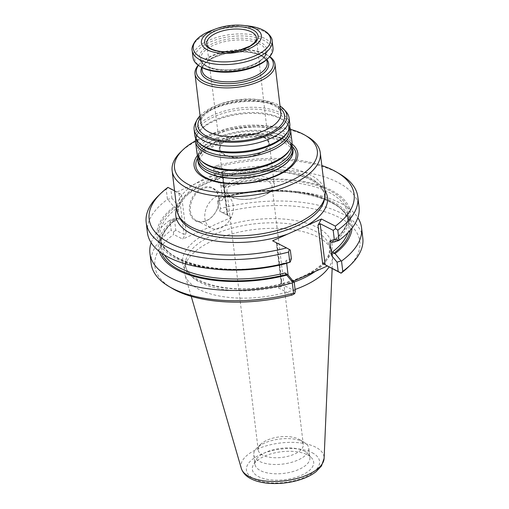 <?xml version="1.0" encoding="UTF-8"?>
<svg xmlns="http://www.w3.org/2000/svg" width="509" height="509" viewBox="0 0 509 509"><rect width="100%" height="100%" fill="white"/><g stroke="black" fill="none" stroke-linecap="round" stroke-linejoin="round"><path stroke-width="0.38" stroke-dasharray="2.54 1.91" d="M197.829 156.193A47.84 21.792 173.1 0 1 199.935 151.167A47.84 21.792 173.1 0 1 237.194 132.715A47.84 21.792 173.1 0 1 283.074 136.667A47.84 21.792 173.1 0 1 288.616 140.439A47.84 21.792 173.1 0 1 291.861 144.81M292.98 150.104A47.84 21.792 -6.9 0 0 283.348 138.963A47.84 21.792 -6.9 0 0 229.063 136.851A47.84 21.792 -6.9 0 0 198.001 161.595M200.056 115.721A45.899 20.907 173.1 0 1 277.577 104.625A45.899 20.907 173.1 0 1 280.045 106.044M195.469 122.898A47.84 21.792 173.1 0 1 232.04 103.244A47.84 21.792 173.1 0 1 279.473 106.909A47.84 21.792 173.1 0 1 286.211 111.916M198.421 65.356A38.773 17.662 173.1 0 1 200.667 62.753A38.773 17.662 173.1 0 1 265.513 54.037A38.773 17.662 173.1 0 1 266.811 54.749A38.773 17.662 173.1 0 1 269.611 56.741M198.243 65.228A40.287 18.349 173.1 0 1 199.503 63.892A40.287 18.349 173.1 0 1 266.869 54.838A40.287 18.349 173.1 0 1 268.218 55.576A40.287 18.349 173.1 0 1 269.757 56.575M273.009 47.903A40.287 18.349 -6.9 0 0 230.806 34.523A40.287 18.349 -6.9 0 0 193.019 57.581M267.333 59.05A38.773 17.662 -6.9 0 0 256.434 37.685A38.773 17.662 -6.9 0 0 206.679 43.704A38.773 17.662 -6.9 0 0 201.189 67.054M196.983 153.196A47.84 21.792 173.1 0 1 228.045 128.446A47.84 21.792 173.1 0 1 282.336 130.558A47.84 21.792 173.1 0 1 291.969 141.699M195.672 138.391A47.84 21.792 173.1 0 1 197.785 133.364A47.84 21.792 173.1 0 1 235.037 114.913A47.84 21.792 173.1 0 1 280.917 118.864A47.84 21.792 173.1 0 1 286.459 122.637A47.84 21.792 173.1 0 1 289.704 127.008M194.826 135.394A47.84 21.792 173.1 0 1 225.894 110.644A47.84 21.792 173.1 0 1 280.179 112.756A47.84 21.792 173.1 0 1 289.812 123.897M263.617 137.436A24.407 11.115 173.1 0 1 268.536 143.144A24.407 11.115 173.1 0 1 245.643 157.09A24.407 11.115 173.1 0 1 220.079 149.01A24.407 11.115 173.1 0 1 235.896 136.367A24.407 11.115 173.1 0 1 263.617 137.436M256.167 39.969A25.005 11.389 173.1 0 1 232.925 52.02A25.005 11.389 173.1 0 1 207.481 45.861M264.228 137.163A25.176 11.472 173.1 0 1 269.299 143.023A25.176 11.472 173.1 0 1 245.682 157.44A25.176 11.472 173.1 0 1 219.309 149.073A25.176 11.472 173.1 0 1 235.661 136.049A25.176 11.472 173.1 0 1 264.228 137.163M269.255 178.697A25.176 11.472 173.1 0 1 274.326 184.563A25.176 11.472 173.1 0 1 262.129 196.277A25.176 11.472 173.1 0 1 238.982 199.083A25.176 11.472 173.1 0 1 229.406 196.474A25.176 11.472 173.1 0 1 224.335 190.614A25.176 11.472 173.1 0 1 240.687 177.59A25.176 11.472 173.1 0 1 269.255 178.697M231.512 196.862A22.714 10.345 -6.9 0 0 240.146 199.21A22.714 10.345 -6.9 0 0 261.028 196.684A22.714 10.345 -6.9 0 0 272.029 186.116A22.714 10.345 -6.9 0 0 267.454 180.829A22.714 10.345 -6.9 0 0 241.686 179.823A22.714 10.345 -6.9 0 0 226.938 191.575A22.714 10.345 -6.9 0 0 231.512 196.862M291.981 143.952A52.23 23.789 -6.9 0 0 243.06 135.782A52.23 23.789 -6.9 0 0 197.498 155.385M298.713 439.127A22.714 10.345 173.1 0 1 299.477 439.547A22.714 10.345 173.1 0 1 303.288 444.421A22.714 10.345 173.1 0 1 281.986 457.419A22.714 10.345 173.1 0 1 258.197 449.873A22.714 10.345 173.1 0 1 260.735 444.236A22.714 10.345 173.1 0 1 298.713 439.127M303.192 441.774A27.696 12.617 173.1 0 1 304.121 442.283A27.696 12.617 173.1 0 1 308.772 448.225A27.696 12.617 173.1 0 1 282.788 464.074A27.696 12.617 173.1 0 1 253.781 454.881A27.696 12.617 173.1 0 1 256.88 448.003A27.696 12.617 173.1 0 1 303.192 441.774M304.318 451.076A27.696 12.617 173.1 0 1 308.893 454.861A27.696 12.617 173.1 0 1 309.898 457.527A27.696 12.617 173.1 0 1 283.914 473.376A27.696 12.617 173.1 0 1 254.907 464.176A27.696 12.617 173.1 0 1 255.238 461.351A27.696 12.617 173.1 0 1 275.795 449.167A27.696 12.617 173.1 0 1 304.318 451.076M307.436 454.83A30.884 14.067 173.1 0 1 310.668 456.955A30.884 14.067 173.1 0 1 284.684 479.701A30.884 14.067 173.1 0 1 254.023 463.807A30.884 14.067 173.1 0 1 278.219 452.208A30.884 14.067 173.1 0 1 307.436 454.83M233.287 205.681A17.961 13.24 117 0 0 227.237 196.022A17.961 13.24 117 0 0 207.278 206.005A17.961 13.24 117 0 0 210.911 228.019A17.961 13.24 117 0 0 226.569 223.985A17.961 13.24 117 0 0 233.287 205.681M295.093 289.475A74.613 33.988 173.1 0 1 184.926 274.701A74.613 33.988 173.1 0 1 184.557 267.492A74.613 33.988 173.1 0 1 237.709 232.409A74.613 33.988 173.1 0 1 317.533 236.901A74.613 33.988 173.1 0 1 331.302 249.734A74.613 33.988 173.1 0 1 332.657 256.822A74.613 33.988 173.1 0 1 329.037 267.066M159.241 251.401A97.467 44.398 173.1 0 1 175.306 218.285L170.356 219.913L174.67 220.925L179.136 219.462L177.132 217.909L176.718 218.431L175.306 218.285M177.323 218.367C165.476 227.663 160.081 236.908 161.118 246.108A94.604 43.093 -6.9 0 1 177.132 217.909L176.718 218.431A95.947 43.71 -6.9 0 0 161.436 253.03M291.371 258.737L286.325 260.392L283.92 263.916L285.129 263.038L285.345 263.719M283.92 263.916A94.604 43.093 173.1 0 1 160.023 237.06C160.45 263.439 228.42 278.665 284.919 262.93L285.129 263.038A95.947 43.71 173.1 0 1 177.87 258.381A95.947 43.71 173.1 0 1 175.338 207.01L176.038 208.862L177.361 204.79L171.927 198.275L167.448 199.388A106.591 48.559 173.1 0 0 147.419 232.658M213.723 269A97.467 44.398 173.1 0 1 173.925 206.864L167.894 199.566M173.925 206.858L175.338 207.01M171.927 198.275L170.82 189.1L181.503 194.673L176.979 192.001L225.811 170.216L222.369 176.445L222.872 174.498L222.503 173.855L213.691 169.357L214.295 166.971L215.441 167.378L216.669 177.514L216.344 178.258L214.741 178.01L220.881 185.378L223.966 187.477L222.255 185.301A97.467 44.398 173.1 0 1 330.933 190.105A97.467 44.398 173.1 0 1 333.675 242.157M223.642 196.722L224.062 197.511C280.561 181.777 348.538 197.002 348.958 223.381A94.604 43.093 -6.9 0 0 225.061 196.525L222.656 200.05L217.61 201.71L218.775 198.332L223.642 196.722A97.467 44.398 173.1 0 1 295.258 191.441A97.467 44.398 173.1 0 1 352.043 228.07M350.3 230.176A95.947 43.71 -6.9 0 0 223.852 197.403L225.061 196.525M218.838 198.306A17.961 13.24 117 0 0 212.787 188.648A17.961 13.24 117 0 0 192.835 198.631A17.961 13.24 117 0 0 196.461 220.645A17.961 13.24 117 0 0 212.119 216.611A17.961 13.24 117 0 0 218.838 198.306M216.344 178.258L222.255 185.301M170.356 219.913L169.955 220.117L171.202 230.399L173.448 231.951L173.639 234.471L182.68 239.084L186.129 232.861L183.965 234.42L175.796 230.253L174.67 220.925M151.148 242.729A106.591 48.559 173.1 0 1 169.955 220.117M175.796 230.253L173.448 231.951M151.173 263.675A106.591 48.559 173.1 0 1 171.202 230.399M177.361 204.79L179.136 219.462M286.325 260.392L286.675 263.28M216.669 177.514A106.591 48.559 173.1 0 1 359.055 207.048M220.881 185.378L222.656 200.05M218.775 198.332L219.175 198.249A106.591 48.559 173.1 0 1 299.572 191.931A106.591 48.559 173.1 0 1 357.833 217.718M219.175 198.249L220.422 208.531A106.591 48.559 173.1 0 1 362.809 238.066M219.64 211.127L231.512 217.305L219.64 211.127L220.422 208.531M217.61 201.71L218.673 210.51M158.114 196.054A106.591 48.559 173.1 0 1 166.22 189.253L167.448 199.388M166.22 189.253L168.072 187.566L170.82 189.1M218.965 197.861A18.629 13.737 117 0 0 195.125 193.471A18.629 13.737 117 0 0 198.574 221.988A18.629 13.737 117 0 0 218.965 197.861M213.691 169.357L214.741 178.01M215.441 167.378A106.591 48.559 173.1 0 1 339.936 174.053M172.188 288.38A103.232 47.025 173.1 0 1 173.639 234.471M295.309 291.231L281.623 284.251L281.254 283.602L281.763 281.662L278.315 287.89L293.241 281.229M272.62 240.802L290.327 250.078M222.471 212.692A103.232 47.025 173.1 0 1 334.668 215.339A103.232 47.025 173.1 0 1 348.29 267.072M176.979 192.001L174.562 190.767M231.512 217.305L182.68 239.084M214.295 166.971L216.77 165.603L225.811 170.216M216.77 165.603A103.232 47.025 173.1 0 1 321.815 165.527M278.315 287.89L292.23 294.985M176.884 209.963A74.613 33.988 173.1 0 1 225.334 171.368A74.613 33.988 173.1 0 1 310 174.657A74.613 33.988 173.1 0 1 325.028 192.033M307.754 136.806A74.613 33.988 -6.9 0 0 305.254 135.432A74.613 33.988 -6.9 0 0 180.479 152.21M290.448 129.356A71.928 32.767 -6.9 0 0 195.507 140.847M280.325 108.398A43.64 19.883 -6.9 0 0 238.867 101.094A43.64 19.883 -6.9 0 0 200.342 118.082M247.934 25.921A38.945 17.739 -6.9 0 0 212.126 30.254M272.162 40.911A40.287 18.349 -6.9 0 0 229.96 27.531A40.287 18.349 -6.9 0 0 192.173 50.588M206.209 66.106A34.078 15.524 -6.9 0 0 264.419 57.123A34.078 15.524 -6.9 0 0 228.897 38.996A34.078 15.524 -6.9 0 0 206.209 66.106M207.417 66.819A32.729 14.914 -6.9 0 0 244.562 68.263A32.729 14.914 -6.9 0 0 265.813 51.333A32.729 14.914 -6.9 0 0 259.221 43.71A32.729 14.914 -6.9 0 0 222.077 42.266A32.729 14.914 -6.9 0 0 200.826 59.197A32.729 14.914 -6.9 0 0 207.417 66.819M260.589 54.985A32.729 14.914 173.1 0 1 267.18 62.607C267.664 60.991 265.615 58.688 261.041 55.704C254.233 52.421 245.223 51.301 234.019 52.344C225.01 53.369 217.356 55.634 211.057 59.146C204.65 63.052 201.698 66.832 202.188 70.471A32.729 14.914 173.1 0 1 223.445 53.54A32.729 14.914 173.1 0 1 260.589 54.985M201.799 67.398A34.078 15.524 173.1 0 1 227.676 53.146A34.078 15.524 173.1 0 1 261.791 55.697A34.078 15.524 173.1 0 1 266.824 59.534M280.885 113.023A40.287 18.349 -6.9 0 0 272.773 103.645A40.287 18.349 -6.9 0 0 227.059 101.864A40.287 18.349 -6.9 0 0 200.902 122.707C200.145 118.921 203.835 114.531 211.96 109.53C227.224 100.954 252.839 98.631 266.799 102.812C276.018 105.732 280.714 109.136 280.885 113.023M198.599 157.625A46.764 21.302 173.1 0 1 200.788 149.869A46.764 21.302 173.1 0 1 237.207 131.831A46.764 21.302 173.1 0 1 282.062 135.693A46.764 21.302 173.1 0 1 287.477 139.377A46.764 21.302 173.1 0 1 291.453 146.388M199.935 151.167L200.788 149.869C197.912 154.189 198.383 158.108 202.207 161.62A46.764 21.302 173.1 0 1 220.893 132.645A46.764 21.302 173.1 0 1 281.649 132.289A46.764 21.302 173.1 0 1 288.902 151.135C291.778 146.808 291.301 142.889 287.477 139.377L288.616 140.439M196.442 139.822A46.764 21.302 173.1 0 1 198.631 132.066A46.764 21.302 173.1 0 1 235.056 114.029A46.764 21.302 173.1 0 1 279.905 117.891A46.764 21.302 173.1 0 1 285.326 121.575A46.764 21.302 173.1 0 1 289.297 128.586M197.785 133.364L198.631 132.066C195.755 136.387 196.232 140.306 200.056 143.824A46.764 21.302 173.1 0 1 218.743 114.843A46.764 21.302 173.1 0 1 279.492 114.487A46.764 21.302 173.1 0 1 286.745 133.333C289.621 129.006 289.144 125.087 285.326 121.575L286.459 122.637M197.651 158.242A50.493 23 173.1 0 1 236.596 138.054A50.493 23 173.1 0 1 285.937 142.062A50.493 23 173.1 0 1 292.522 146.764M202.989 169.751A47.553 21.664 173.1 0 1 220.779 139.975A47.553 21.664 173.1 0 1 283.163 139.39A47.553 21.664 173.1 0 1 290.085 159.215M312.151 452.724A36.845 16.784 173.1 0 1 287.617 482.036A36.845 16.784 173.1 0 1 249.206 462.439A36.845 16.784 173.1 0 1 312.151 452.724M241.291 468.35A41.827 19.056 173.1 0 1 266.722 445.712A41.827 19.056 173.1 0 1 315.631 447.156A41.827 19.056 173.1 0 1 324.112 458.329M176.038 208.862A94.604 43.093 173.1 0 0 160.023 237.06L161.118 246.108A94.604 43.093 -6.9 0 0 164.382 254.964M222.471 185.982A95.947 43.71 173.1 0 1 329.73 190.64A95.947 43.71 173.1 0 1 332.262 242.01M223.966 187.477A94.604 43.093 173.1 0 1 347.863 214.334A94.604 43.093 173.1 0 1 332.485 242.036M347.901 232.753A94.604 43.093 -6.9 0 0 348.958 223.381L347.863 214.334C348.907 223.534 343.505 232.778 331.664 242.08M293.992 282.132A72.66 33.098 173.1 0 1 219.118 288.641A72.66 33.098 173.1 0 1 185.709 260.952A72.66 33.098 173.1 0 1 237.474 226.785A72.66 33.098 173.1 0 1 315.211 231.156A72.66 33.098 173.1 0 1 328.617 243.658A72.66 33.098 173.1 0 1 315.357 271.361M178.99 193.267L183.965 234.42M181.503 194.673L186.129 232.861M222.369 176.445L226.989 214.633M222.503 173.855L227.485 215.008M316.897 227.275A75.243 34.275 173.1 0 1 266.799 287.133A75.243 34.275 173.1 0 1 188.355 247.107A75.243 34.275 173.1 0 1 316.897 227.275M276.648 243.098L281.623 284.251M277.144 243.474L281.763 281.662M176.687 208.353A76.369 34.79 173.1 0 1 233.217 174.574A76.369 34.79 173.1 0 1 312.087 179.792A76.369 34.79 173.1 0 1 324.831 190.43M309.669 177.724A73.773 33.607 173.1 0 1 324.392 199.56L324.507 195.469C323.864 189.653 319.219 184.43 310.579 179.811C301.296 175.141 289.252 172.379 274.44 171.527C240.833 169.351 200.33 181.179 185.499 196.97C178.551 204.281 176.483 211 179.295 217.12A73.773 33.607 173.1 0 1 221.288 175.79A73.773 33.607 173.1 0 1 309.669 177.724M200.667 62.753L199.503 63.892M266.811 54.749L268.218 55.576M266.805 59.547L265.813 51.333C266.309 54.972 263.35 58.745 256.95 62.658C250.651 66.164 242.99 68.435 233.981 69.459C222.777 70.503 213.767 69.383 206.966 66.094C202.461 63.211 200.412 60.908 200.826 59.197L201.819 67.411M268.536 143.144L256.383 37.736M220.079 149.01L206.743 43.742M219.309 149.073L224.335 190.614M269.299 143.023L274.326 184.563M261.028 196.684L262.129 196.277M240.146 199.21L238.982 199.083M289.971 159.368C292.77 153.451 293.248 150.009 291.409 149.042C290.175 146.687 287.642 144.492 283.806 142.475C271.45 135.808 245.618 135.184 225.99 141.438C215.67 144.69 208.092 148.787 203.269 153.724C199.458 158.757 198.052 161.926 199.044 163.23C199.242 165.47 200.61 167.684 203.136 169.872M303.288 444.421L272.029 186.116M258.197 449.873L226.938 191.575M260.735 444.236L256.88 448.003M299.477 439.547L304.121 442.283M253.781 454.881L254.907 464.176M308.772 448.225L309.898 457.527M308.893 454.861L310.668 456.955M255.238 461.351L254.023 463.807M332.154 268.657L332.657 256.822M191.225 296.333L184.926 274.701M196.461 220.645L210.911 228.019M212.787 188.648L227.237 196.022M331.302 249.734L328.617 243.658L329.686 247.539L329.202 252.986C328.26 256.383 326.04 259.87 322.541 263.446C311.323 275.114 285.823 285.116 259.342 287.814C216.968 293.171 180.491 277.392 185.709 260.952L184.557 267.492M295.258 191.441L299.572 191.931M227.79 215.142L222.872 174.498M281.254 283.602L276.336 242.965"/><path stroke-width="0.76" d="M291.861 144.81A47.84 21.792 173.1 0 1 292.707 147.807A47.84 21.792 173.1 0 1 247.832 175.191A47.84 21.792 173.1 0 1 197.721 159.304A47.84 21.792 173.1 0 1 197.829 156.193M197.721 159.304L198.001 161.595A47.84 21.792 -6.9 0 0 202.843 169.631A47.84 21.792 -6.9 0 0 207.634 172.736A47.84 21.792 -6.9 0 0 252.642 176.833A47.84 21.792 -6.9 0 0 290.2 159.056A47.84 21.792 -6.9 0 0 292.98 150.104L292.707 147.807M280.045 106.044A45.899 20.907 173.1 0 1 284.047 109.429A45.899 20.907 173.1 0 1 243.766 141.591A45.899 20.907 173.1 0 1 196.977 119.965A45.899 20.907 173.1 0 1 200.056 115.721M284.047 109.429L286.211 111.916A47.84 21.792 173.1 0 1 289.106 118.05A47.84 21.792 173.1 0 1 244.231 145.434A47.84 21.792 173.1 0 1 194.12 129.547A47.84 21.792 173.1 0 1 195.469 122.898L196.977 119.965M269.611 56.741A38.773 17.662 173.1 0 1 236.946 85.257A38.773 17.662 173.1 0 1 198.421 65.356M269.757 56.575A40.287 18.349 173.1 0 1 274.981 64.217A40.287 18.349 173.1 0 1 237.194 87.281A40.287 18.349 173.1 0 1 194.992 73.9A40.287 18.349 173.1 0 1 198.243 65.228M201.131 66.965A40.287 18.349 -6.9 0 0 268.504 57.905A40.287 18.349 -6.9 0 0 273.009 47.903L272.162 40.911A40.287 18.349 -6.9 0 1 246 61.748A40.287 18.349 -6.9 0 1 200.285 59.973A40.287 18.349 -6.9 0 1 192.173 50.588L193.019 57.581A40.287 18.349 -6.9 0 0 199.782 66.221A40.287 18.349 -6.9 0 0 201.131 66.965M199.782 66.221L201.189 67.054A38.773 17.662 -6.9 0 0 202.487 67.767A38.773 17.662 -6.9 0 0 267.333 59.05L268.504 57.905M255.289 28.574A30.216 13.762 173.1 0 1 248.647 48.921A30.216 13.762 173.1 0 1 206.158 49.176A30.216 13.762 173.1 0 1 216.026 28.809A30.216 13.762 173.1 0 1 243.805 25.45A30.216 13.762 173.1 0 1 255.289 28.574M252.68 29.738A26.913 12.261 173.1 0 1 234.757 51.154A26.913 12.261 173.1 0 1 206.699 36.833A26.913 12.261 173.1 0 1 252.68 29.738M289.704 127.008A47.84 21.792 173.1 0 1 290.55 130.005L291.969 141.699A47.84 21.792 173.1 0 1 289.748 149.831A47.84 21.792 173.1 0 1 247.094 169.083A47.84 21.792 173.1 0 1 201.074 160.564A47.84 21.792 173.1 0 1 196.983 153.196L195.564 141.502A47.84 21.792 173.1 0 1 195.672 138.391M290.55 130.005A47.84 21.792 173.1 0 1 245.675 157.389A47.84 21.792 173.1 0 1 195.564 141.502M289.106 118.05L289.812 123.897A47.84 21.792 173.1 0 1 287.598 132.035A47.84 21.792 173.1 0 1 244.937 151.281A47.84 21.792 173.1 0 1 198.917 142.762A47.84 21.792 173.1 0 1 194.826 135.394L194.12 129.547M251.344 31.882A25.005 11.389 173.1 0 1 256.383 37.736A25.005 11.389 173.1 0 1 256.167 39.969L254.646 42.502L249.989 46.109L240.102 49.971C232.817 51.778 225.792 52.198 219.042 51.231C209.829 49.57 207.806 46.631 207.481 45.861A25.005 11.389 173.1 0 1 206.743 43.742A25.005 11.389 173.1 0 1 222.942 30.788A25.005 11.389 173.1 0 1 251.344 31.882M197.498 155.385A52.23 23.789 -6.9 0 0 204.586 177.838A52.23 23.789 -6.9 0 0 273.727 176.954A52.23 23.789 -6.9 0 0 291.981 143.952M329.037 267.066A74.613 33.988 173.1 0 1 295.093 289.475M151.148 242.729A106.591 48.559 173.1 0 0 149.926 253.393A106.591 48.559 173.1 0 0 292.312 282.928L292.637 282.183L286.726 275.14A97.467 44.398 173.1 0 1 159.241 251.401M286.726 275.14L285.015 272.964L288.107 275.064L294.24 282.431L292.637 282.183M290.206 262.11L291.371 258.737L290.327 250.078L289.36 249.467L288.578 252.063L289.806 262.192L290.206 262.11L285.345 263.719A97.467 44.398 173.1 0 1 213.723 269L209.409 268.51A106.591 48.559 173.1 0 1 147.419 232.658L146.191 222.522A106.591 48.559 173.1 0 1 158.114 196.054L160.71 193.515A103.232 47.025 173.1 0 1 167.938 187.388L174.562 190.767M338.625 240.528L333.675 242.157L332.262 242.01L331.849 242.532L329.845 240.98L334.311 239.516L339.026 240.324A106.591 48.559 173.1 0 0 359.055 207.048L357.827 196.913A106.591 48.559 173.1 0 1 337.798 230.189L339.026 240.324M332.262 242.01L331.849 242.532A94.604 43.093 173.1 0 0 332.485 242.036M332.95 251.586L333.643 253.431L335.056 253.584L341.087 260.875L337.053 262.167L331.62 255.652L332.95 251.586A94.604 43.093 -6.9 0 0 347.901 232.753M352.043 228.07A97.467 44.398 173.1 0 1 335.056 253.584M292.312 282.928L293.559 293.209A106.591 48.559 173.1 0 1 169.064 286.542A106.591 48.559 173.1 0 1 151.173 263.675L149.926 253.393M286.675 263.28L288.107 275.064M289.806 262.192A106.591 48.559 173.1 0 1 209.409 268.51M329.845 240.98L331.62 255.652M341.087 260.875L341.533 261.06L342.78 271.342L341.062 273.206L322.623 263.433L338.18 271.494L337.053 262.167M357.833 217.718A106.591 48.559 173.1 0 1 361.562 227.784A106.591 48.559 173.1 0 1 341.533 261.06M361.562 227.784L362.809 238.066A106.591 48.559 173.1 0 1 350.886 264.534A106.591 48.559 173.1 0 1 342.78 271.342M288.578 252.063A106.591 48.559 173.1 0 1 146.191 222.522M321.815 165.527A103.232 47.025 173.1 0 1 336.812 172.207L339.936 174.053A106.591 48.559 173.1 0 1 357.827 196.913M169.064 286.542L172.188 288.38A103.232 47.025 173.1 0 0 292.23 294.985L294.705 293.623L293.559 293.209M294.705 293.623L295.309 291.231L294.24 282.431M337.798 230.189L335.552 228.643L333.204 230.342L320.161 223.686L318.004 225.245L321.453 219.016L335.361 226.117A103.232 47.025 173.1 0 0 336.812 172.207M334.311 239.516L333.204 230.342M338.18 271.494L340.928 273.021M350.886 264.534L348.29 267.072A103.232 47.025 173.1 0 1 341.062 273.206M289.36 249.467L286.529 247.902A103.232 47.025 173.1 0 1 174.332 245.249A103.232 47.025 173.1 0 1 160.71 193.515M335.552 228.643L335.361 226.117M293.241 281.229L327.147 266.105M286.529 247.902L272.62 240.802L287.451 234.185A76.369 34.79 173.1 0 1 207.551 239.453A76.369 34.79 173.1 0 1 176.687 208.353M321.453 219.016L287.451 234.185M320.282 152.808L325.028 192.033A74.613 33.988 173.1 0 1 324.888 196.741A74.613 33.988 173.1 0 1 255.041 234.738A74.613 33.988 173.1 0 1 178.144 214.505A74.613 33.988 173.1 0 1 176.884 209.963L172.137 170.738A74.613 33.988 -6.9 0 0 187.159 188.114A74.613 33.988 -6.9 0 0 271.831 191.409A74.613 33.988 -6.9 0 0 320.282 152.808A74.613 33.988 -6.9 0 0 307.754 136.806L305.254 135.33A71.928 32.767 -6.9 0 0 290.448 129.356M195.507 140.847A71.928 32.767 -6.9 0 0 182.559 150.18L180.479 152.21A74.613 33.988 -6.9 0 0 172.137 170.738M182.559 150.18A71.928 32.767 -6.9 0 0 188.998 184.792A71.928 32.767 -6.9 0 0 287.547 182.216A71.928 32.767 -6.9 0 0 305.254 135.33M200.342 118.082A43.64 19.883 -6.9 0 0 206.718 136.24A43.64 19.883 -6.9 0 0 263.936 135.712A43.64 19.883 -6.9 0 0 280.325 108.398M216.026 28.809L212.126 30.254A38.945 17.739 -6.9 0 0 201.1 57.441A38.945 17.739 -6.9 0 0 255.359 55.659A38.945 17.739 -6.9 0 0 262.739 29.948A38.945 17.739 -6.9 0 0 247.934 25.921C256.148 26.856 262.542 29.083 267.098 32.601C270.654 35.923 272.34 38.69 272.162 40.911M266.805 59.547L267.18 62.607A32.729 14.914 173.1 0 1 236.475 81.338A32.729 14.914 173.1 0 1 202.188 70.471L201.819 67.411M266.824 59.534A34.078 15.524 173.1 0 1 236.691 83.132A34.078 15.524 173.1 0 1 201.799 67.398M194.992 73.9L200.902 122.707A40.287 18.349 -6.9 0 0 209.014 132.085A40.287 18.349 -6.9 0 0 254.729 133.861A40.287 18.349 -6.9 0 0 280.885 113.023L274.981 64.217M291.453 146.388A46.764 21.302 173.1 0 1 247.609 173.353A46.764 21.302 173.1 0 1 198.599 157.625M289.748 149.831L288.902 151.135A46.764 21.302 173.1 0 1 247.196 169.949A46.764 21.302 173.1 0 1 202.207 161.62L201.074 160.564M289.297 128.586A46.764 21.302 173.1 0 1 245.453 155.55A46.764 21.302 173.1 0 1 196.442 139.822M287.598 132.035L286.745 133.333A46.764 21.302 173.1 0 1 245.045 152.146A46.764 21.302 173.1 0 1 200.056 143.824L198.917 142.762M292.522 146.764A50.493 23 173.1 0 1 270.801 177.622A50.493 23 173.1 0 1 206.018 177.711A50.493 23 173.1 0 1 197.651 158.242M290.085 159.215A47.553 21.664 173.1 0 1 289.971 159.368A47.553 21.664 173.1 0 1 248.131 177.686A47.553 21.664 173.1 0 1 203.136 169.872A47.553 21.664 173.1 0 1 202.989 169.751M241.291 468.35C242.997 473.3 246.7 476.997 252.388 479.44C263.121 484.606 283.519 485.23 301.029 479.395C307.035 477.378 312.055 474.795 316.089 471.658L321.484 465.958L324.112 458.329A41.827 19.056 173.1 0 1 284.817 480.84A41.827 19.056 173.1 0 1 241.291 468.35L191.225 296.333M161.436 253.03A95.947 43.71 -6.9 0 0 286.51 274.459M164.382 254.964A94.604 43.093 -6.9 0 0 285.015 272.964M333.643 253.431A95.947 43.71 -6.9 0 0 350.3 230.176M315.357 271.361A72.66 33.098 173.1 0 1 293.992 282.132M320.161 223.686L325.143 264.839M318.004 225.245L322.623 263.433M324.831 190.43A76.369 34.79 173.1 0 1 306.615 225.64M324.888 196.741L324.392 199.56A73.773 33.607 173.1 0 1 255.327 237.13A73.773 33.607 173.1 0 1 179.295 217.12L178.144 214.505M212.126 30.254C204.37 33.123 198.695 36.813 195.106 41.318C192.447 45.384 191.467 48.476 192.173 50.588M243.805 25.45L247.934 25.921M324.112 458.329L332.154 268.657"/></g></svg>
